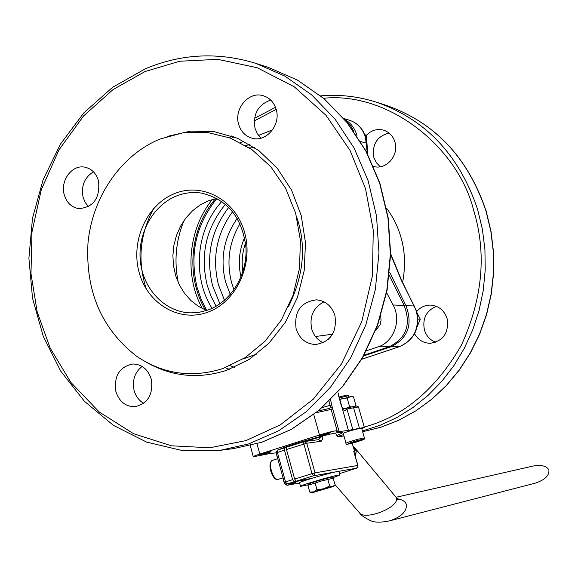 <?xml version="1.0" encoding="UTF-8"?>
<svg xmlns="http://www.w3.org/2000/svg" width="578" height="578" viewBox="0 0 578 578"><rect width="100%" height="100%" fill="white"/><g stroke="black" fill="none" stroke-linecap="round" stroke-linejoin="round"><path stroke-width="0.87" d="M245.946 440.609L280.359 424.837L313.254 399.181L341.403 364.061L361.777 321.657L372.456 275.684L373.265 230.225L365.534 188.71L350.051 150.439L326.021 115.325L294.296 86.816L257.152 67.713L217.855 59.346L179.65 61.232L145.056 71.549L113.172 89.482L83.6 115.918L58.898 150.027L41.276 189.736L31.978 231.973L30.981 273.575L37.194 311.932L50.149 348.043L70.856 382.39L99.134 411.912L133.532 433.71L171.449 445.811L209.843 447.769L245.946 440.609M315.444 336.526L332.588 334.192M64.237 194.721C60.054 180.733 71.99 164.492 84.626 167.136C91.541 168.603 96.172 173.19 98.527 180.9C100.218 198.095 93.636 207.343 78.767 208.644C71.506 207.358 66.658 202.719 64.237 194.721M93.448 171.803C84.46 177.475 80.999 185.971 83.08 197.286L85.204 202.459L88.513 206.678M238.685 124.407C233.649 108.866 248.901 90.919 263.243 95.724C269.644 97.769 273.95 102.299 276.161 109.307C281.139 124.566 266.552 142.282 252.463 138.294C245.585 136.422 240.997 131.791 238.685 124.407M270.706 100.059C257.983 104.719 252.767 114.169 255.057 128.417L257.405 133.785L261.054 138.12M296.124 328.86C293.927 311.621 300.704 301.947 316.462 299.838C325.544 300.77 331.685 305.957 334.893 315.393C337.191 332.112 330.768 341.822 315.631 344.524C305.986 343.989 299.491 338.766 296.124 328.86M324.041 301.846C313.392 307.359 309.281 316.412 311.715 329.005C313.688 335.486 317.546 340.081 323.29 342.783M115.875 391.479C113.83 375.852 119.552 366.683 133.034 363.981C142.007 364.35 148.091 369.414 151.284 379.182C153.394 394.456 147.917 403.639 134.855 406.717C125.491 406.659 119.169 401.58 115.875 391.479M142.123 366.438C134.71 372.333 132.044 380.338 134.118 390.461C135.758 396.277 138.951 400.568 143.705 403.35M222.805 368.554C191.802 378.315 162.982 374.154 136.35 356.07C101.475 328.738 85.356 291.074 87.986 243.078C92.104 198.738 118.851 157.96 156.089 140.757L160.128 139.009L183.284 132.723L207.112 132.384L230.434 138.099L252.037 149.702L270.771 166.688L285.59 188.24L295.669 213.26L300.401 240.426L299.512 268.279L293.032 295.307L281.341 320.039L265.1 341.172L245.224 357.609L222.805 368.554M167.288 136.408L190.639 131.119L214.474 131.726L237.63 138.315L258.93 150.663L277.252 168.234L291.608 190.205L301.21 215.478L305.487 242.753L304.201 270.583L297.417 297.511L285.496 322.098L269.117 343.079L249.169 359.408L226.728 370.296C198.586 379.312 171.868 376.675 146.566 362.384M174.989 193.428C202.827 182.164 235.795 200.125 244.595 232.443C253.829 264.601 236.07 302.381 207.451 312.308C178.949 322.719 147.217 303.551 139.052 272.101C130.476 240.788 147.007 204.222 174.989 193.428M207.972 310.032C231.041 301.853 247.572 274.868 245.953 247.471C242.218 217.458 227.421 199.338 201.57 193.103C193.139 191.817 184.873 192.734 176.789 195.863C152.903 205.147 137.131 234.061 140.432 261.899C143.546 289.773 165.359 312.286 190.588 312.871L199.359 312.272L207.972 310.032M276.161 452.849L270.677 453.405L253.301 456.772C253.128 456.439 255.295 455.536 259.818 454.077L256.979 443.738M331.591 411.095L332.285 407.367L339.12 431.578L348.375 430.422L338.007 392.765M216.866 198.333L208.672 200.696L200.241 204.915L192.597 210.717L185.95 217.906L180.517 226.258L176.456 235.513L173.884 245.39L172.887 255.577L173.487 265.764L175.669 275.648L179.368 284.918L184.483 293.277L190.856 300.481L198.297 306.289L206.584 310.509M339.12 431.578L336.403 431.867L337.14 430.762C334.821 430.704 328.933 432.12 319.49 435.003L259.818 454.077M361.777 428.717L364.321 427.395L348.375 430.422M343.476 409.99L345.196 410.467L346.908 408.971L344.741 408.393L343.014 408.913L341.598 406.435L343.476 409.99M278.936 449.633C288.01 445.161 328.882 433.522 339.192 432.46L342.169 432.452C342.624 432.879 340.76 433.919 336.562 435.566M260.562 454.85L259.948 454.872C261.856 453.853 265.345 452.798 270.41 451.707L271.01 451.693C269.117 452.704 265.634 453.759 260.562 454.85M319.771 435.942L319.237 435.949C321.267 434.866 324.829 433.789 329.908 432.705L330.428 432.705C328.405 433.782 324.85 434.858 319.771 435.942M234.3 367.355L230.189 365.679M242.905 359.068L256.863 353.989M245.65 145.533L249.934 144.594M229.329 369.364L225.29 367.659M330.558 399.803L332.285 407.367L330.269 407.02L329.778 408.53M366.409 350.795L378.07 346.872C393.849 342.133 401.789 320.039 393.047 304.989L386.639 292.692M389.305 275.301L404.138 305.473L393.047 304.989M272.606 129.826L258.539 135.433M243.916 141.256L240.462 142.629M337.501 436.542L343.592 434.598M331.996 404.896L330.161 405.344L330.269 407.02M364.053 355.195L389.37 346.706C406.392 338.036 411.319 324.294 404.138 305.473M345.774 120.831L350.478 125.527L353.866 131.437M338.657 395.995L338.744 396.465M341.533 406.291L340.854 404.166M331.158 409.564L328.868 408.552L318.305 410.944L328.658 408.595M212.386 199.424C188.19 228.96 183.948 275.179 202.379 308.623M205.45 310.046C185.336 276.378 189.765 228.028 215.666 198.579M364.227 427.055C403.531 416.528 435.913 389.261 461.374 345.239C482.717 298.306 486.813 253.337 473.664 210.32C457.805 146.631 388.228 91.57 323.572 98.267M276.183 109.387L254.241 120.918M233.512 136.675L231.496 138.518M232.623 211.635C216.634 233.584 211.902 257.969 218.441 284.788L224.495 300.3M219.936 303.833L212.56 285.619C205.573 256.646 210.984 230.55 228.787 207.329M389.023 133.012C376.928 136.329 371.885 144.5 373.887 157.519L376.365 162.729L380.288 166.753M366.279 135.382C371.242 130.31 376.964 128.554 383.452 130.129C389.117 131.936 392.924 135.844 394.89 141.87C399.319 154.983 386.494 170.069 374.031 166.565L373.496 166.428M436.39 306.347C426.246 310.711 422.258 318.601 424.433 330.024C426.369 336.056 430.162 340.139 435.805 342.277M416.738 311.477C420.546 307.12 425.242 304.996 430.827 305.119C438.818 305.928 444.222 310.364 447.054 318.427C449.113 332.704 443.492 340.998 430.198 343.303C423.385 343.115 418.176 339.936 414.578 333.766M242.89 271.862C241.394 262 242.283 252.362 245.542 242.941M241.019 277.035C237.898 263.467 239.104 250.288 244.646 237.515M363.627 355.954L391.096 346.749C408.126 338.079 413.053 324.33 405.872 305.516L389.637 272.13M230.29 294.52L225.622 282.165C219.907 258.958 223.794 237.688 237.276 218.368M240.065 223.672C229.119 242.023 226.28 261.646 231.561 282.526L233.996 289.816M216.121 306.246L210.977 296.146L207.213 285.315C199.995 254.912 206.086 227.891 225.478 204.258M206.707 310.465L201.231 299.527L197.199 287.822C189.266 254.392 195.863 224.589 216.981 198.399M357.06 136.09C355.08 128.475 350.897 122.883 344.51 119.314M212.047 308.363C191.78 276.385 196.166 229.148 221.851 201.44M309.49 484.545L300.509 486.373C297.93 486.105 330.211 476.482 338.173 475.159L339.972 474.986L331.425 478.273M339.011 471.554L337.176 471.612C329.207 472.891 296.94 482.522 299.534 482.84L300.488 486.271M309.548 484.769L309.295 483.844C307.893 483.685 325.725 478.374 330.19 477.623L331.23 477.573M309.779 492.116L307.901 485.354L321.419 481.019L333.203 478.23L335.096 484.971L332.675 486.481L333.716 486.38L312.828 492.557L311.817 492.702L313.63 491.864L309.779 492.116L311.73 492.68M329.684 486.019L323.593 488.807L332.675 486.481L329.684 486.019L327.784 479.227M316.946 489.617L313.63 491.864L323.593 488.807L316.946 489.617L315.046 482.818M348.317 395.713L339.12 397.953M347.075 394.991L338.903 397.108M346.027 443.21L343.281 433.5C344.083 432.727 348.223 431.325 355.694 429.295L361.647 428.24M354.711 441.599L360.231 440.465L351.655 443.008L350.824 442.921L354.711 441.599M356.192 441.216L356.351 441.787M339.546 399.463L351.995 396.537M339.589 399.629L341.974 398.697L347.125 397.996L350.102 396.674L353.498 396.898L355.94 405.496L354.805 406.211M347.125 397.996L349.582 406.637L351.41 406.926M346.576 408.263L349.582 406.637M355.571 406.081L355.94 405.496M380.7 316.152L381.046 320.4L380.18 324.569L375.49 330.898M417.981 319.128L420.264 319.186L417.237 326.649M417.164 313.045L420.264 319.186M364.769 134.551L366.452 135.483L364.985 135.079M366.452 135.483L367.594 152.469M279.962 466.634L280.511 468.628M290.214 463L291.081 466.128M322.314 436.043L322.611 439.186L321.166 441.267L318.608 439.663L304.44 441.527L303.551 442.762L311.997 473.664L315.039 472.855L314.396 475.333L313.63 475.773L311.997 473.664L294.657 479.054L296.297 481.149L311.643 478.396M303.963 441.65L286.804 447.119L304.44 441.527L306.774 443.225L286.478 449.511L294.657 479.054M357.789 466.677L357.76 465.449L357.789 466.677L356.416 468.209L339.589 473.62L356.503 468.187L313.63 475.773L296.297 481.149M356.778 468.057L357.825 466.995M397.577 498.8C402.649 499.782 405.583 501.747 406.377 504.688C406.76 511.689 401.081 517.1 389.348 520.915L534.932 483.244C544.599 480.123 549.259 475.781 548.927 470.217C546.947 465.969 541.579 464.604 532.837 466.106L396.089 497.261M354.95 448.022L356.301 451.035L355.405 456.454M353.021 446.577L356.301 451.035L355.188 455.688M353.707 448.694L354.921 451.237L353.787 451.425L355.065 455.269M352.053 443.167L354.928 451.252M343.982 435.978L338.267 436.73L336.208 434.735L335.724 433.016M309.642 479.01L294.267 481.777L292.627 479.682L284.455 450.154L284.788 447.762L286.421 447.538M357.948 465.427L353.787 451.425L357.76 465.449L315.039 472.855L306.774 443.225L320.913 441.325M322.445 436.506L321.411 436.722L318.55 439.67M299.577 483.013L287.028 485.303L299.577 482.998M285.915 483.981L287.244 485.253L294.231 483.085L293.595 482.832M295.741 482.428L286.963 484.032L295.741 482.428L294.231 483.085M292.627 479.682L285.539 481.886L286.905 483.952L294.267 481.777M287.916 446.765L296.283 443.882L296.167 443.456M298.161 442.835L298.277 443.247L321.411 436.722L321.296 436.303M286.804 447.119L286.478 449.511M276.609 454.489L277.534 458.737M284.701 447.798L277.736 450.016L277.397 452.401L285.539 481.886L284.535 482.334M284.455 450.154L276.176 452.906L284.297 482.341L286.963 484.032M284.788 447.762L277.736 450.016L276.139 451.779L276.168 452.885M146.415 289.311C137.224 261.213 139.703 234.191 153.849 208.239M255.599 63.291L268.495 67.445L297.388 80.075L323.861 98.578L346.952 122.449L365.795 150.945L379.652 183.147L387.968 217.935L390.388 254.089L386.819 290.286L377.369 325.241L362.413 357.674L342.544 386.465L318.514 410.64L291.225 429.425L261.682 442.293L233.555 448.6L220.11 450.341L248.583 443.94L278.495 430.892L306.13 411.818L330.471 387.267L350.608 358.02L365.766 325.06L375.346 289.556L378.973 252.774L376.524 216.049L368.114 180.704L354.083 148.004L335.009 119.075L311.629 94.85L284.838 76.086L255.599 63.291C218.108 51.854 181.405 53.667 145.49 68.746M328.528 339.272L333.593 332.256M337.14 430.762L331.129 409.448L316.166 412.699M358.497 406.941L346.973 408.957L352.855 429.685M184.028 220.529C175.813 240.679 173.913 261.408 178.327 282.714M346.908 408.971L346.099 408.104L344.943 408.357M288.415 306.745C303.826 275.511 306.571 245.571 296.651 216.923M329.026 401.313L330.161 405.344L322.257 407.569M378.07 346.872L389.37 346.706M340.839 404.109L338.007 392.773M319.49 435.003L313.767 414.592M359.408 428.161L353.534 407.497L352.652 406.645L346.171 408.097M352.725 406.637L356.156 406.031M386.487 208.102C393.091 217.01 397.845 226.518 400.749 236.619C405.034 250.657 405.655 265.952 402.613 282.505M362.413 430.957L380.042 425.336L397.043 417.453L413.176 407.403L428.19 395.287L441.852 381.285L453.947 365.571L464.286 348.368L472.703 329.93L479.061 310.523L483.251 290.445L485.217 269.991L484.92 249.479L482.377 229.213L477.623 209.496C459.394 155.092 425.639 119.321 376.372 102.169C358.078 96.36 339.51 94.257 320.66 95.854M486.033 211.194C467.999 157.512 434.62 122.196 385.88 105.232C434.743 122.254 468.18 157.606 486.206 211.281L491.04 231.482L493.525 252.246L493.605 273.25L491.286 294.137L486.597 314.591L479.624 334.265L470.485 352.847L459.337 370.043L446.368 385.598L431.795 399.268L415.871 410.857L398.856 420.206L381.018 427.2L362.644 431.744L380.967 427.207L398.769 420.228L415.755 410.886L431.658 399.304L446.209 385.642L459.17 370.086L470.311 352.876L479.451 334.286L486.43 314.591L491.119 294.123L493.439 273.213L493.359 252.189L490.874 231.41L486.033 211.194M390.656 254.472L401.457 280.568L414.13 305.878L416.5 311.607C419.7 328.311 414.043 339.98 399.506 346.619L361.749 359.256M399.853 346.504L391.096 346.749M366.835 143.351L365.751 137.326C362.89 128.497 357.276 122.731 348.895 120.036C357.067 122.652 362.572 128.338 365.412 137.116L367.377 153.589M367.781 154.362L366.828 143.293L360.556 141.552M414.477 306.051L405.872 305.516M352.688 443.001C342.754 445.79 350.311 442.293 358.403 440.371C368.374 437.582 360.643 441.122 352.688 443.001M361.626 428.182L364.4 437.943C365.498 438.709 364.061 439.67 360.094 440.833L352.667 443.008C347.479 444.525 345.268 444.612 346.041 443.268C346.858 442.538 351.005 441.151 358.476 439.107L364.422 438.001M272.91 460.233L272.65 460.29C267.253 461.316 272.881 480.773 278.17 479.343L278.654 479.191M352.992 446.476L355.405 448.564L395.973 497.131L396.566 499.197C396.934 508.38 364.335 520.684 359.343 512.679L334.98 484.574M285.684 447.639L286.565 447.285M268.495 67.445L297.489 80.118L324.034 98.657L347.168 122.55L366.04 151.06L379.912 183.255L388.235 218.014L390.663 254.125L387.094 290.286L377.651 325.197L362.695 357.609L342.812 386.386L318.76 410.568L291.42 429.375L261.798 442.264L233.555 448.6M254.768 147.686L249.393 147.889M344.741 408.393L356.359 405.987L358.468 406.847L364.321 427.395M250.223 445.522L253.28 456.671M145.353 68.804L112.551 87.343L83.897 112.818L60.48 144.052L43.14 179.686L32.484 218.274L28.9 258.287L32.52 298.147L43.256 336.288L60.755 371.163L84.424 401.305L113.418 425.35L146.631 442.112L182.72 450.652L220.11 450.341M275.482 107.298L254.515 118.353M231.54 135.967L229.596 137.781M390.67 253.756L401.587 280.272L416.803 311.687C420.04 328.275 414.325 339.915 399.665 346.598L361.727 359.292M385.88 105.232L376.372 102.169M348.895 120.036L343.917 118.613M339.972 474.986L338.983 471.453M331.216 477.522L331.505 478.541M333.716 486.38L334.648 485.419M348.303 395.67L348.664 396.949M347.031 394.969L348.252 395.641M351.894 396.508L353.165 396.819M283.054 477.833L278.054 479.372C272.975 481.741 266.14 463.029 272.65 460.29L277.765 458.665M395.973 497.131L399.138 499.869L396.566 498.908M359.791 513.192C360.491 514.94 364.212 517.498 370.96 520.886C375.129 522.555 381.256 522.563 389.348 520.915M282.823 477.905L284.398 483.642L287.028 485.303M276.356 453.564L276.392 454.611"/></g></svg>
